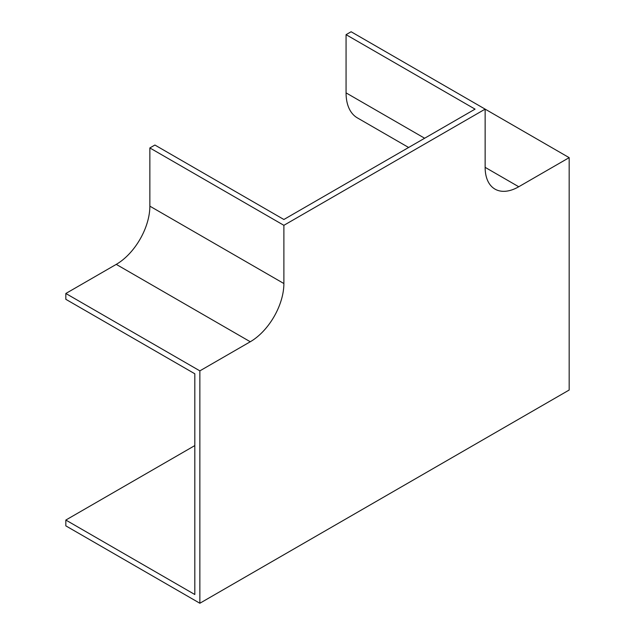 <?xml version="1.0" encoding="UTF-8"?>
<svg xmlns="http://www.w3.org/2000/svg" width="635" height="635" viewBox="0 0 635 635"><rect width="100%" height="100%" fill="white"/><g stroke="black" fill="none" stroke-linecap="round" stroke-linejoin="round"><path stroke-width="0.95" d="M283.885 283.535A47.538 27.448 -60 0 1 250.277 341.757L199.858 370.864L199.858 603.25L569.166 390.033L569.166 157.647L518.747 186.754A47.538 27.448 -60 0 1 494.983 189.111A47.538 27.448 -60 0 1 485.14 167.346L485.14 109.133L283.885 225.322L283.885 283.535L149.86 206.161L149.86 147.939L283.885 225.322M199.858 370.864L65.834 293.481L116.253 264.374A47.538 27.448 120 0 0 149.86 206.161M149.86 147.939L154.9 145.034L283.885 219.496L475.059 109.133L346.067 34.663L346.067 92.877A54.666 31.559 120 0 0 357.394 117.904L408.622 147.479M346.067 34.663L351.115 31.75L569.166 157.647M194.818 445.579L65.834 520.049L65.834 525.867L199.858 603.25M65.834 520.049L194.818 594.519L194.818 373.777L65.834 299.307L65.834 293.481M116.253 264.374L250.277 341.757M485.14 167.346L518.747 186.754M346.067 92.877L424.64 138.239"/></g></svg>
